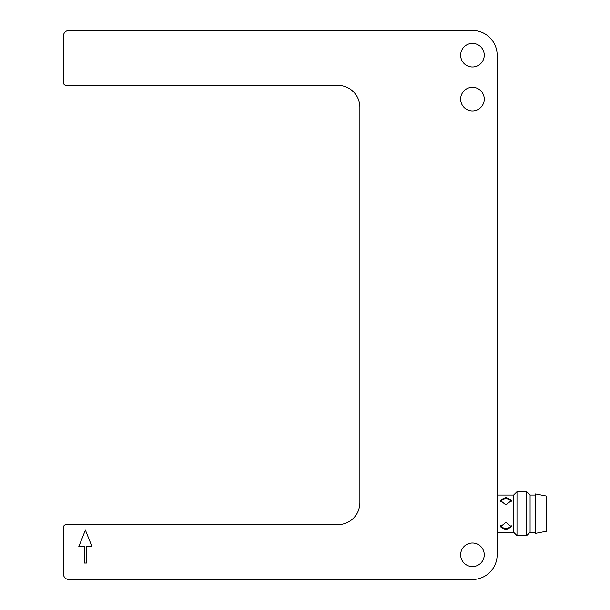 <?xml version="1.0" encoding="UTF-8"?>
<svg xmlns="http://www.w3.org/2000/svg" width="610" height="610" viewBox="0 0 610 610"><rect width="100%" height="100%" fill="white"/><g stroke="black" fill="none" stroke-linecap="round" stroke-linejoin="round"><path stroke-width="0.91" d="M484.248 99.125A11.803 11.803 0 0 1 472.445 110.928A11.803 11.803 0 0 1 460.641 99.125A11.803 11.803 0 0 1 472.445 87.321A11.803 11.803 0 0 1 484.248 99.125M484.248 55.205A11.803 11.803 0 0 1 472.445 67.008A11.803 11.803 0 0 1 460.641 55.205A11.803 11.803 0 0 1 472.445 43.401A11.803 11.803 0 0 1 484.248 55.205M484.248 554.795A11.803 11.803 0 0 1 472.445 566.598A11.803 11.803 0 0 1 460.641 554.795A11.803 11.803 0 0 1 472.445 542.991A11.803 11.803 0 0 1 484.248 554.795M505.934 504.943L500.444 500.474L505.934 497.18L511.424 500.474L505.934 504.943M535.58 532.21L530.09 532.21L526.72 535.58L516.99 535.58L513.62 532.21L513.62 495.03L497.15 495.03M505.934 530.059L500.444 526.765L505.934 522.297L511.424 526.765L505.934 530.059M500.688 525.576A5.49 3.881 180 0 0 505.934 528.321A5.49 3.881 180 0 0 511.18 525.576M516.99 535.58L516.99 491.66L513.62 495.03M511.18 501.664A5.49 3.881 0 0 0 505.934 498.919A5.49 3.881 0 0 0 500.688 501.664M526.72 535.58L526.72 491.66L516.99 491.66M530.09 532.21L530.09 495.03L526.72 491.66M546.56 513.62L546.56 496.052L535.58 493.917L535.58 533.323L546.56 531.188L546.56 513.62M84.302 563.03L84.302 546.56L78.812 546.56L85.4 530.09L91.988 546.56L86.498 546.56L86.498 563.03L84.302 563.03M68.93 30.5L472.445 30.5A24.705 24.705 0 0 1 497.15 55.205L497.15 554.795A24.705 24.705 0 0 1 472.445 579.5L68.93 579.5A5.49 5.49 0 0 1 63.44 574.01L63.44 527.345A2.745 2.745 0 0 1 66.185 524.6L337.94 524.6A21.96 21.96 0 0 0 359.9 502.64L359.9 107.36A21.96 21.96 0 0 0 337.94 85.4L66.185 85.4A2.745 2.745 0 0 1 63.44 82.655L63.44 35.99A5.49 5.49 0 0 1 68.93 30.5M535.58 495.03L530.09 495.03M513.62 532.21L497.15 532.21"/></g></svg>
